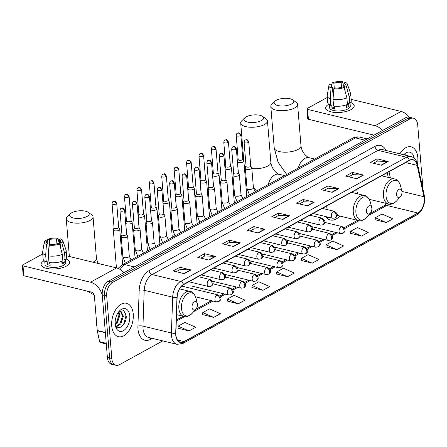 <?xml version="1.0" encoding="UTF-8"?>
<svg xmlns="http://www.w3.org/2000/svg" width="447" height="447" viewBox="0 0 447 447"><rect width="100%" height="100%" fill="white"/><g stroke="black" fill="none" stroke-linecap="round" stroke-linejoin="round"><path stroke-width="0.67" d="M322.829 208.112A18.975 11.421 103.6 0 0 322.868 208.531M325.533 216.544A18.975 11.421 103.6 0 0 330.244 219.985A18.975 11.421 103.6 0 0 339.821 216.041M352.946 191.551A18.975 11.421 103.6 0 0 353.074 192.73M369.54 199.898A18.975 11.421 103.6 0 0 369.932 199.485M422.901 189.059A10.739 6.465 103.6 0 0 422.856 187.533L417.71 124.959A10.739 6.465 103.6 0 0 413.52 118.22L409.072 117.142A10.739 6.465 103.6 0 0 405.731 117.701L108.157 281.325A10.739 6.465 103.6 0 0 102.246 294.903L107.392 357.477A10.739 6.465 103.6 0 0 111.588 364.221L113.806 364.758A10.739 6.465 103.6 0 1 109.61 358.013A10.739 6.465 103.6 0 0 113.806 364.758L116.03 365.294A10.739 6.465 103.6 0 0 119.371 364.735L162.747 340.888M411.296 117.678A10.739 6.465 103.6 0 0 407.955 118.237L110.381 281.867A10.739 6.465 103.6 0 0 104.469 295.439L109.61 358.013L104.469 295.439A10.739 6.465 103.6 0 1 110.381 281.867L407.955 118.237A10.739 6.465 103.6 0 1 411.296 117.678M417.822 157.601A17.182 10.342 103.6 0 0 411.106 146.817A17.182 10.342 103.6 0 0 399.903 153.835A17.182 10.342 103.6 0 1 411.106 146.817A17.182 10.342 103.6 0 1 417.822 157.601A17.182 10.342 103.6 0 1 417.498 164.099A17.182 10.342 103.6 0 0 417.822 157.601M133.24 314.085A17.182 10.342 103.6 0 0 126.529 303.295A17.182 10.342 103.6 0 0 111.728 325.913A17.182 10.342 103.6 0 0 118.444 336.697A17.182 10.342 103.6 0 0 133.24 314.085A17.182 10.342 103.6 0 0 126.529 303.295A17.182 10.342 103.6 0 0 111.728 325.913A17.182 10.342 103.6 0 0 118.444 336.697A17.182 10.342 103.6 0 0 133.24 314.085M424.197 198.502A11.454 6.895 -76.4 0 1 417.895 212.984L183.957 341.614A11.454 6.895 -76.4 0 1 180.392 342.212A11.454 6.895 -76.4 0 1 175.878 333.127L177.146 297.322A11.454 6.895 -76.4 0 1 183.493 284.728L409.368 160.529A11.454 6.895 -76.4 0 1 412.933 159.931A11.454 6.895 -76.4 0 1 417.146 165.351L423.94 196.73A11.454 6.895 -76.4 0 1 424.197 198.502M424.376 198.401A11.745 7.068 103.6 0 0 424.114 196.585L417.319 165.211A11.745 7.068 103.6 0 0 409.346 160.266L183.471 284.465A11.745 7.068 103.6 0 0 176.967 297.372L175.699 333.183A11.745 7.068 103.6 0 0 183.98 341.877L417.917 213.247A11.745 7.068 103.6 0 0 424.376 198.401M177.995 328.193L188.992 330.948L195.713 327.249L184.857 322.438L178.135 326.131L177.99 328.282M202.642 314.638L213.638 317.392L220.365 313.693L209.509 308.883L202.782 312.576L202.636 314.727M227.288 301.082L238.29 303.837L245.012 300.144L234.155 295.327L227.434 299.026L227.283 301.177M251.94 287.533L262.937 290.287L269.658 286.588L258.802 281.778L252.08 285.471L251.935 287.622M375.184 219.762L386.18 222.517L392.902 218.823L382.045 214.007L375.324 217.706L375.178 219.857M350.532 233.317L361.534 236.072L368.255 232.373L357.399 227.562L350.677 231.255L350.526 233.407M325.885 246.873L336.882 249.627L343.609 245.928L332.752 241.117L326.025 244.811L325.88 246.962M301.239 260.422L312.235 263.177L318.957 259.483L308.1 254.667L301.379 258.366L301.233 260.517M276.587 273.977L287.589 276.732L294.31 273.033L283.454 268.222L276.732 271.916L276.581 274.067M413.52 118.22A10.739 6.465 103.6 0 0 410.178 118.779L112.599 282.403A10.739 6.465 103.6 0 0 106.693 295.981L111.834 358.555A10.739 6.465 103.6 0 0 116.03 365.294M233.58 246.532L222.461 243.844L229.182 240.145L240.302 242.838L233.58 246.532M208.928 260.087L197.814 257.399L204.536 253.7L215.65 256.394L208.928 260.087M184.281 273.642L173.168 270.949L179.89 267.256L191.003 269.943L184.281 273.642M307.525 205.871L296.411 203.184L303.133 199.485L314.247 202.178L307.525 205.871M332.171 192.322L321.058 189.629L327.78 185.935L338.893 188.623L332.171 192.322M356.823 178.766L345.704 176.079L352.426 172.38L363.545 175.073L356.823 178.766M381.47 165.211L370.356 162.524L377.078 158.825L388.192 161.518L381.47 165.211M258.226 232.982L247.113 230.289L253.835 226.595L264.948 229.283L258.226 232.982M282.873 219.427L271.759 216.739L278.481 213.04L289.6 215.733L282.873 219.427M278.481 213.04L278.671 215.353M274.816 217.477L278.727 215.325L289.215 215.677A2.866 2.006 61.2 0 1 289.6 215.733M253.835 226.595L254.025 228.909M250.164 231.032L254.075 228.875L264.568 229.233A2.866 2.006 61.2 0 1 264.948 229.283M377.078 158.825L377.268 161.138M373.407 163.261L377.318 161.11L387.812 161.462A2.866 2.006 61.2 0 1 388.192 161.518M352.426 172.38L352.616 174.693M348.761 176.816L352.672 174.665L363.16 175.017A2.866 2.006 61.2 0 1 363.545 175.073M327.78 185.935L327.969 188.248M324.109 190.372L328.025 188.221L338.513 188.573A2.866 2.006 61.2 0 1 338.893 188.623M303.133 199.485L303.323 201.798M299.462 203.921L303.373 201.77L313.861 202.122A2.866 2.006 61.2 0 1 314.247 202.178M179.89 267.256L180.08 269.569M176.219 271.687L180.13 269.535L190.618 269.893A2.866 2.006 61.2 0 1 191.003 269.943M204.536 253.7L204.726 256.014M200.865 258.137L204.782 255.986L215.27 256.338A2.866 2.006 61.2 0 1 215.65 256.394M229.182 240.145L229.372 242.458M225.517 244.582L229.428 242.43L239.916 242.782A2.866 2.006 61.2 0 1 240.302 242.838M287.589 276.732L276.732 271.916M312.235 263.177L301.379 258.366M336.882 249.627L326.025 244.811M361.534 236.072L350.677 231.255M386.18 222.517L375.324 217.706M262.937 290.287L252.08 285.471M238.29 303.837L227.434 299.026M213.638 317.392L202.782 312.576M188.992 330.948L178.135 326.131M404.099 154.846L405.418 154.796L406.569 155.444M404.971 154.729L405.692 155.232M414.207 158.21A11.672 7.023 103.6 0 0 403.77 154.768M410.156 156.316L403.881 154.796M350.532 102.475A14.321 5.509 175.3 0 1 351.046 109.61A14.321 5.509 175.3 0 1 350.135 110.074A14.321 5.509 175.3 0 1 330.383 111.694A14.321 5.509 175.3 0 1 328.746 104.268A14.321 5.509 175.3 0 0 325.662 108.096A14.321 5.509 175.3 0 0 335.395 112.476A14.321 5.509 175.3 0 0 351.046 109.61A14.321 5.509 175.3 0 0 354.203 105.749A14.321 5.509 175.3 0 0 350.532 102.475M409.29 117.198A14.321 10.024 -118.8 0 0 401.115 111.437L351.163 99.346M382.476 130.49A14.321 10.024 -118.8 0 0 375.122 125.73L307.592 109.386L308.408 119.265L374.01 135.145M308.408 119.265A1.788 0.687 175.3 0 1 307.743 118.796L306.933 108.917A1.788 0.687 -4.7 0 1 307.324 108.431L327.299 97.452M306.933 108.917A1.788 0.687 -4.7 0 0 307.592 109.386M334.306 88.394L333.887 83.265A7.158 2.755 175.3 0 1 341.095 82.46L341.502 87.388M344.285 88.154L343.872 83.136A7.158 2.755 175.3 0 1 345.28 84.595A7.158 2.755 175.3 0 1 344.648 85.869L345.073 91.082M334.026 106.822A7.158 2.755 175.3 0 1 334.457 106.565A7.158 2.755 175.3 0 1 334.568 106.503M350.023 102.961L350.28 106.068A10.382 3.995 175.3 0 1 347.989 108.872A10.382 3.995 175.3 0 1 336.641 110.951A10.382 3.995 175.3 0 1 329.584 107.772L329.327 104.665M343.872 83.136L345.252 82.377A9.309 3.582 175.3 0 1 347.347 84.075L350.638 93.658A11.812 4.548 175.3 0 1 350.733 94.093L351.275 100.681A11.812 4.548 175.3 0 1 349.683 103.229L348.559 102.955L348.828 106.252A10.382 3.995 175.3 0 1 347.827 106.894A10.382 3.995 175.3 0 1 346.587 107.481L346.375 104.872M333.216 96.954L332.417 87.232L331.037 87.992L330.26 98.748L330.802 105.336L331.708 104.833L331.981 108.129A10.382 3.995 175.3 0 0 334.758 108.8L334.54 106.135M347.442 104.458A11.812 4.548 175.3 0 1 333.579 106.006L333.037 99.418L333.82 88.662L335.194 87.908A7.158 2.755 175.3 0 0 342.408 87.104L344.117 87.517L346.9 97.876L347.442 104.458M330.802 105.336A11.812 4.548 175.3 0 1 327.724 102.62L327.182 96.032A11.812 4.548 175.3 0 1 327.204 95.585L328.886 85.595A9.309 3.582 175.3 0 1 329.936 84.086L331.64 84.5L331.842 86.925M349.683 103.229L349.141 96.641L346.358 86.282L344.648 85.869M350.733 94.093A11.812 4.548 175.3 0 1 349.141 96.641M346.9 97.876A11.812 4.548 175.3 0 1 333.037 99.418M330.26 98.748A11.812 4.548 175.3 0 1 327.182 96.032M347.347 84.075A9.309 3.582 175.3 0 1 346.358 86.282M344.117 87.517A9.309 3.582 175.3 0 1 333.82 88.662M331.037 87.992A9.309 3.582 175.3 0 1 328.886 85.595M332.417 87.232A7.158 2.755 175.3 0 1 331.009 85.768A7.158 2.755 175.3 0 1 331.64 84.5M333.887 83.265L332.177 82.851L331.775 86.087M332.177 82.851A9.309 3.582 175.3 0 1 342.475 81.706L341.095 82.46M344.022 87.495L342.475 81.706M333.965 106.062L334.043 106.995A7.158 2.755 -4.7 0 0 334.63 107.219M348.828 106.252L346.436 105.671M334.043 106.995L331.981 108.129M276.285 100.29A9.845 3.788 -4.7 0 0 274.877 101.301A9.845 3.788 -4.7 0 0 278.894 105.755A9.845 3.788 -4.7 0 0 291.567 103.989A9.845 3.788 -4.7 0 0 292.718 99.832A9.845 3.788 -4.7 0 0 276.285 100.29M292.718 99.832L296.182 102.285A13.427 5.163 175.3 0 1 297.579 104.335A13.427 5.163 175.3 0 1 294.618 107.956A13.427 5.163 175.3 0 1 279.945 110.644A13.427 5.163 175.3 0 1 270.821 106.531A13.427 5.163 175.3 0 1 271.86 104.285L274.877 101.301M396.59 194.803A4.297 2.587 103.6 0 0 400.506 196.529A4.297 2.587 103.6 0 0 401.97 191.847A4.297 2.587 103.6 0 0 401.836 191.037A4.297 2.587 103.6 0 0 398.668 189.556A4.297 2.587 103.6 0 0 396.59 194.803M356.756 189.455A12.89 7.755 103.6 0 0 357.863 193.892M246.168 116.851A9.845 3.788 -4.7 0 0 244.76 117.857A9.845 3.788 -4.7 0 0 248.778 122.31A9.845 3.788 -4.7 0 0 261.456 120.55A9.845 3.788 -4.7 0 0 262.601 116.393A9.845 3.788 -4.7 0 0 246.168 116.851M262.601 116.393L266.066 118.846A13.427 5.163 175.3 0 1 267.462 120.891A13.427 5.163 175.3 0 1 264.501 124.517A13.427 5.163 175.3 0 1 249.828 127.199A13.427 5.163 175.3 0 1 240.704 123.093A13.427 5.163 175.3 0 1 241.743 120.846L244.76 117.857M366.473 211.364A4.297 2.587 103.6 0 0 370.39 213.09A4.297 2.587 103.6 0 0 371.854 208.408A4.297 2.587 103.6 0 0 371.72 207.598A4.297 2.587 103.6 0 0 368.551 206.117A4.297 2.587 103.6 0 0 366.473 211.364M326.64 206.017A12.89 7.755 103.6 0 0 327.405 209.626M325.656 216.572A17.003 10.236 103.6 0 0 327.372 217.264A17.003 10.236 103.6 0 0 329.21 217.432M325.762 216.856A17.003 10.236 103.6 0 0 326.26 216.996L327.372 217.264M71.743 212.755A9.845 3.788 -4.7 0 0 70.341 213.767A9.845 3.788 -4.7 0 0 74.353 218.22A9.845 3.788 -4.7 0 0 87.031 216.46A9.845 3.788 -4.7 0 0 88.176 212.303A9.845 3.788 -4.7 0 0 71.743 212.755M88.176 212.303L91.646 214.756A13.427 5.163 175.3 0 1 93.037 216.801A13.427 5.163 175.3 0 1 90.082 220.421A13.427 5.163 175.3 0 1 75.403 223.109A13.427 5.163 175.3 0 1 66.279 219.002A13.427 5.163 175.3 0 1 67.318 216.756L70.341 213.767M192.054 307.273A4.297 2.587 103.6 0 0 195.97 309A4.297 2.587 103.6 0 0 197.429 304.318A4.297 2.587 103.6 0 0 197.3 303.507A4.297 2.587 103.6 0 0 194.127 302.021A4.297 2.587 103.6 0 0 192.054 307.273M238.184 159.523L237.491 161.428A3.224 1.24 -4.7 0 0 237.458 161.646A3.224 1.24 -4.7 0 0 238.653 162.496A3.224 1.24 -4.7 0 0 243.168 161.987A3.224 1.24 -4.7 0 0 243.883 161.121A3.224 1.24 -4.7 0 0 243.816 160.909L242.822 159.138M238.212 159.439A2.324 0.894 -4.7 0 0 238.19 159.601A2.324 0.894 -4.7 0 0 239.05 160.21A2.324 0.894 -4.7 0 0 242.313 159.847A2.324 0.894 -4.7 0 0 242.827 159.216L240.838 135.044C238.597 131.429 239.044 133.251 237.396 133.195A2.324 1.626 -118.8 0 1 238.346 133.094A2.324 1.626 61.2 0 1 240.324 135.67A2.324 0.894 -4.7 0 0 240.838 135.044M225.769 166.345L225.076 168.256A3.224 1.24 -4.7 0 0 225.042 168.474A3.224 1.24 -4.7 0 0 226.238 169.318A3.224 1.24 -4.7 0 0 230.758 168.815A3.224 1.24 -4.7 0 0 231.468 167.943A3.224 1.24 -4.7 0 0 231.401 167.737L230.406 165.966M225.796 166.267A2.324 0.894 -4.7 0 0 225.774 166.424A2.324 0.894 -4.7 0 0 226.635 167.033A2.324 0.894 -4.7 0 0 229.898 166.67A2.324 0.894 -4.7 0 0 230.412 166.044L228.423 141.872C226.182 138.257 226.629 140.079 224.986 140.023A2.324 1.626 -118.8 0 1 225.931 139.922A2.324 1.626 61.2 0 1 227.914 142.498A2.324 0.894 -4.7 0 0 228.423 141.872M213.353 173.173L212.66 175.079A3.224 1.24 -4.7 0 0 212.632 175.302A3.224 1.24 -4.7 0 0 213.822 176.146A3.224 1.24 -4.7 0 0 218.343 175.643A3.224 1.24 -4.7 0 0 219.052 174.771A3.224 1.24 -4.7 0 0 218.985 174.559L217.991 172.793M213.381 173.095A2.324 0.894 -4.7 0 0 213.359 173.252A2.324 0.894 -4.7 0 0 214.225 173.861A2.324 0.894 -4.7 0 0 217.488 173.497A2.324 0.894 -4.7 0 0 217.996 172.872L216.013 148.695C213.772 145.079 214.214 146.907 212.571 146.845A2.324 1.626 -118.8 0 1 213.515 146.745A2.324 1.626 61.2 0 1 215.499 149.326A2.324 0.894 -4.7 0 0 216.013 148.695M200.938 180.001L200.25 181.907A3.224 1.24 -4.7 0 0 200.217 182.125A3.224 1.24 -4.7 0 0 201.413 182.968A3.224 1.24 -4.7 0 0 205.927 182.465A3.224 1.24 -4.7 0 0 206.637 181.599A3.224 1.24 -4.7 0 0 206.57 181.387L205.575 179.616M200.971 179.917A2.324 0.894 -4.7 0 0 200.943 180.074A2.324 0.894 -4.7 0 0 201.809 180.689A2.324 0.894 -4.7 0 0 205.072 180.325A2.324 0.894 -4.7 0 0 205.586 179.694L203.597 155.522C201.357 151.907 201.804 153.729 200.155 153.673A2.324 1.626 -118.8 0 1 201.1 153.572A2.324 1.626 61.2 0 1 203.083 156.148A2.324 0.894 -4.7 0 0 203.597 155.522M188.528 186.824L187.835 188.735A3.224 1.24 -4.7 0 0 187.801 188.952A3.224 1.24 -4.7 0 0 188.997 189.796A3.224 1.24 -4.7 0 0 193.517 189.293A3.224 1.24 -4.7 0 0 194.227 188.422A3.224 1.24 -4.7 0 0 194.16 188.215L193.165 186.444M188.556 186.745A2.324 0.894 -4.7 0 0 188.533 186.902A2.324 0.894 -4.7 0 0 189.394 187.511A2.324 0.894 -4.7 0 0 192.657 187.148A2.324 0.894 -4.7 0 0 193.171 186.522L191.182 162.35C188.941 158.735 189.388 160.557 187.74 160.501A2.324 1.626 -118.8 0 1 188.69 160.4A2.324 1.626 61.2 0 1 190.668 162.976A2.324 0.894 -4.7 0 0 191.182 162.35M176.112 193.652L175.42 195.557A3.224 1.24 -4.7 0 0 175.386 195.78A3.224 1.24 -4.7 0 0 176.582 196.624A3.224 1.24 -4.7 0 0 181.102 196.121A3.224 1.24 -4.7 0 0 181.812 195.25A3.224 1.24 -4.7 0 0 181.745 195.037L180.75 193.272M176.14 193.573A2.324 0.894 -4.7 0 0 176.118 193.73A2.324 0.894 -4.7 0 0 176.978 194.339A2.324 0.894 -4.7 0 0 180.242 193.976A2.324 0.894 -4.7 0 0 180.756 193.35L178.766 169.173C176.526 165.558 176.973 167.385 175.33 167.323A2.324 1.626 -118.8 0 1 176.274 167.223A2.324 1.626 61.2 0 1 178.258 169.804A2.324 0.894 -4.7 0 0 178.766 169.173M163.697 200.474L163.004 202.385A3.224 1.24 -4.7 0 0 162.976 202.603A3.224 1.24 -4.7 0 0 164.166 203.446A3.224 1.24 -4.7 0 0 168.687 202.944A3.224 1.24 -4.7 0 0 169.396 202.078A3.224 1.24 -4.7 0 0 169.329 201.865L168.335 200.094M163.725 200.396A2.324 0.894 -4.7 0 0 163.703 200.552A2.324 0.894 -4.7 0 0 164.569 201.167A2.324 0.894 -4.7 0 0 167.832 200.804A2.324 0.894 -4.7 0 0 168.34 200.172L166.357 176.001C164.116 172.386 164.557 174.207 162.915 174.151A2.324 1.626 -118.8 0 1 163.859 174.051A2.324 1.626 61.2 0 1 165.843 176.626A2.324 0.894 -4.7 0 0 166.357 176.001M151.282 207.302L150.594 209.213A3.224 1.24 -4.7 0 0 150.561 209.431A3.224 1.24 -4.7 0 0 151.757 210.274A3.224 1.24 -4.7 0 0 156.271 209.772A3.224 1.24 -4.7 0 0 156.981 208.9A3.224 1.24 -4.7 0 0 156.914 208.693L155.925 206.922M151.315 207.224A2.324 0.894 -4.7 0 0 151.293 207.38A2.324 0.894 -4.7 0 0 152.153 207.989A2.324 0.894 -4.7 0 0 155.416 207.626A2.324 0.894 -4.7 0 0 155.93 207L153.941 182.829C151.701 179.213 152.148 181.035 150.499 180.979A2.324 1.626 -118.8 0 1 151.444 180.879A2.324 1.626 61.2 0 1 153.427 183.454A2.324 0.894 -4.7 0 0 153.941 182.829M138.872 214.13L138.179 216.035A3.224 1.24 -4.7 0 0 138.145 216.259A3.224 1.24 -4.7 0 0 139.341 217.102A3.224 1.24 -4.7 0 0 143.861 216.599A3.224 1.24 -4.7 0 0 144.571 215.728A3.224 1.24 -4.7 0 0 144.504 215.515L143.509 213.75M138.9 214.046A2.324 0.894 -4.7 0 0 138.877 214.208A2.324 0.894 -4.7 0 0 139.738 214.817A2.324 0.894 -4.7 0 0 143.001 214.454A2.324 0.894 -4.7 0 0 143.515 213.822L141.526 189.651C139.285 186.036 139.732 187.863 138.089 187.801A2.324 1.626 -118.8 0 1 139.034 187.701A2.324 1.626 61.2 0 1 141.012 190.282A2.324 0.894 -4.7 0 0 141.526 189.651M126.456 220.952L125.763 222.863A3.224 1.24 -4.7 0 0 125.73 223.081A3.224 1.24 -4.7 0 0 126.926 223.925A3.224 1.24 -4.7 0 0 131.446 223.422A3.224 1.24 -4.7 0 0 132.156 222.556A3.224 1.24 -4.7 0 0 132.088 222.343L131.094 220.572M126.484 220.874A2.324 0.894 -4.7 0 0 126.462 221.03A2.324 0.894 -4.7 0 0 127.322 221.645A2.324 0.894 -4.7 0 0 130.585 221.282A2.324 0.894 -4.7 0 0 131.1 220.65L129.116 196.479C126.87 192.864 127.317 194.685 125.674 194.629A2.324 1.626 -118.8 0 1 126.618 194.529A2.324 1.626 61.2 0 1 128.602 197.105A2.324 0.894 -4.7 0 0 129.116 196.479M114.041 227.78L113.348 229.691A3.224 1.24 -4.7 0 0 113.32 229.909A3.224 1.24 -4.7 0 0 114.516 230.753A3.224 1.24 -4.7 0 0 119.031 230.25A3.224 1.24 -4.7 0 0 119.74 229.378A3.224 1.24 -4.7 0 0 119.673 229.171L118.678 227.4M114.069 227.702A2.324 0.894 -4.7 0 0 114.046 227.858A2.324 0.894 -4.7 0 0 114.913 228.467A2.324 0.894 -4.7 0 0 118.176 228.104A2.324 0.894 -4.7 0 0 118.684 227.478L116.701 203.301C114.46 199.692 114.901 201.513 113.259 201.457A2.324 1.626 -118.8 0 1 114.203 201.351A2.324 1.626 61.2 0 1 116.186 203.933A2.324 0.894 -4.7 0 0 116.701 203.301M246.09 166.351L245.397 168.262A3.224 1.24 -4.7 0 0 245.369 168.48A3.224 1.24 -4.7 0 0 246.565 169.324A3.224 1.24 -4.7 0 0 250.013 169.229A3.224 1.24 -4.7 0 0 251.79 167.949A3.224 1.24 -4.7 0 0 251.722 167.737L250.728 165.971M246.118 166.273A2.324 0.894 -4.7 0 0 246.096 166.429A2.324 0.894 -4.7 0 0 246.962 167.038A2.324 0.894 -4.7 0 0 250.225 166.675A2.324 0.894 -4.7 0 0 250.739 166.049L248.75 141.872C246.509 138.263 246.951 140.084 245.308 140.028A2.324 1.626 -118.8 0 1 246.252 139.922A2.324 1.626 61.2 0 1 248.236 142.504A2.324 0.894 -4.7 0 0 248.75 141.872M233.675 173.179L232.988 175.084A3.224 1.24 -4.7 0 0 232.954 175.302A3.224 1.24 -4.7 0 0 234.15 176.152A3.224 1.24 -4.7 0 0 237.597 176.051A3.224 1.24 -4.7 0 0 239.374 174.777A3.224 1.24 -4.7 0 0 239.313 174.565L238.318 172.793M233.708 173.095A2.324 0.894 -4.7 0 0 233.686 173.257A2.324 0.894 -4.7 0 0 234.546 173.866A2.324 0.894 -4.7 0 0 237.81 173.503A2.324 0.894 -4.7 0 0 238.324 172.872L236.334 148.7C234.094 145.085 234.541 146.907 232.893 146.851A2.324 1.626 -118.8 0 1 233.842 146.75A2.324 1.626 61.2 0 1 235.82 149.326A2.324 0.894 -4.7 0 0 236.334 148.7M221.265 180.001L220.572 181.912A3.224 1.24 -4.7 0 0 220.539 182.13A3.224 1.24 -4.7 0 0 221.734 182.974A3.224 1.24 -4.7 0 0 225.182 182.879A3.224 1.24 -4.7 0 0 226.964 181.599A3.224 1.24 -4.7 0 0 226.897 181.393L225.903 179.621M221.293 179.923A2.324 0.894 -4.7 0 0 221.271 180.08A2.324 0.894 -4.7 0 0 222.131 180.689A2.324 0.894 -4.7 0 0 225.394 180.325A2.324 0.894 -4.7 0 0 225.908 179.7L223.919 155.528C221.678 151.913 222.125 153.734 220.483 153.679A2.324 1.626 -118.8 0 1 221.427 153.578A2.324 1.626 61.2 0 1 223.411 156.154A2.324 0.894 -4.7 0 0 223.919 155.528M208.85 186.829L208.157 188.74A3.224 1.24 -4.7 0 0 208.129 188.958A3.224 1.24 -4.7 0 0 209.319 189.802A3.224 1.24 -4.7 0 0 212.772 189.707A3.224 1.24 -4.7 0 0 214.549 188.427A3.224 1.24 -4.7 0 0 214.482 188.215L213.487 186.449M208.878 186.751A2.324 0.894 -4.7 0 0 208.855 186.907A2.324 0.894 -4.7 0 0 209.721 187.517A2.324 0.894 -4.7 0 0 212.979 187.153A2.324 0.894 -4.7 0 0 213.493 186.528L211.509 162.35C209.269 158.741 209.71 160.562 208.067 160.501A2.324 1.626 -118.8 0 1 209.012 160.4A2.324 1.626 61.2 0 1 210.995 162.982A2.324 0.894 -4.7 0 0 211.509 162.35M196.434 193.657L195.741 195.562A3.224 1.24 -4.7 0 0 195.713 195.78A3.224 1.24 -4.7 0 0 196.909 196.624A3.224 1.24 -4.7 0 0 200.357 196.529A3.224 1.24 -4.7 0 0 202.133 195.255A3.224 1.24 -4.7 0 0 202.066 195.043L201.072 193.272M196.462 193.573A2.324 0.894 -4.7 0 0 196.44 193.735A2.324 0.894 -4.7 0 0 197.306 194.344A2.324 0.894 -4.7 0 0 200.569 193.981A2.324 0.894 -4.7 0 0 201.083 193.35L199.094 169.178C196.853 165.563 197.295 167.385 195.652 167.329A2.324 1.626 -118.8 0 1 196.596 167.228A2.324 1.626 61.2 0 1 198.58 169.804A2.324 0.894 -4.7 0 0 199.094 169.178M184.024 200.48L183.331 202.39A3.224 1.24 -4.7 0 0 183.298 202.608A3.224 1.24 -4.7 0 0 184.494 203.452A3.224 1.24 -4.7 0 0 187.941 203.357A3.224 1.24 -4.7 0 0 189.724 202.078A3.224 1.24 -4.7 0 0 189.657 201.871L188.662 200.1M184.052 200.401A2.324 0.894 -4.7 0 0 184.03 200.558A2.324 0.894 -4.7 0 0 184.89 201.167A2.324 0.894 -4.7 0 0 188.153 200.804A2.324 0.894 -4.7 0 0 188.668 200.178L186.678 176.006C184.438 172.391 184.885 174.213 183.236 174.157A2.324 1.626 -118.8 0 1 184.186 174.056A2.324 1.626 61.2 0 1 186.164 176.632A2.324 0.894 -4.7 0 0 186.678 176.006M171.609 207.307L170.916 209.213A3.224 1.24 -4.7 0 0 170.883 209.436A3.224 1.24 -4.7 0 0 172.078 210.28A3.224 1.24 -4.7 0 0 175.526 210.185A3.224 1.24 -4.7 0 0 177.308 208.905A3.224 1.24 -4.7 0 0 177.241 208.693L176.247 206.927M171.637 207.229A2.324 0.894 -4.7 0 0 171.614 207.386A2.324 0.894 -4.7 0 0 172.475 207.995A2.324 0.894 -4.7 0 0 175.738 207.631A2.324 0.894 -4.7 0 0 176.252 207.006L174.263 182.829C172.022 179.213 172.469 181.041 170.827 180.979A2.324 1.626 -118.8 0 1 171.771 180.879A2.324 1.626 61.2 0 1 173.754 183.46A2.324 0.894 -4.7 0 0 174.263 182.829M159.193 214.13L158.501 216.041A3.224 1.24 -4.7 0 0 158.473 216.259A3.224 1.24 -4.7 0 0 159.663 217.102A3.224 1.24 -4.7 0 0 163.116 217.007A3.224 1.24 -4.7 0 0 164.893 215.733A3.224 1.24 -4.7 0 0 164.826 215.521L163.831 213.75M159.221 214.052A2.324 0.894 -4.7 0 0 159.199 214.208A2.324 0.894 -4.7 0 0 160.065 214.823A2.324 0.894 -4.7 0 0 163.328 214.459A2.324 0.894 -4.7 0 0 163.837 213.828L161.853 189.657C159.613 186.041 160.054 187.863 158.411 187.807A2.324 1.626 -118.8 0 1 159.355 187.706A2.324 1.626 61.2 0 1 161.339 190.282A2.324 0.894 -4.7 0 0 161.853 189.657M146.778 220.958L146.085 222.869A3.224 1.24 -4.7 0 0 146.057 223.087A3.224 1.24 -4.7 0 0 147.253 223.93A3.224 1.24 -4.7 0 0 150.7 223.835A3.224 1.24 -4.7 0 0 152.477 222.556A3.224 1.24 -4.7 0 0 152.41 222.349L151.416 220.578M146.806 220.879A2.324 0.894 -4.7 0 0 146.784 221.036A2.324 0.894 -4.7 0 0 147.65 221.645A2.324 0.894 -4.7 0 0 150.913 221.282A2.324 0.894 -4.7 0 0 151.427 220.656L149.438 196.484C147.197 192.869 147.644 194.691 145.996 194.635A2.324 1.626 -118.8 0 1 146.94 194.534A2.324 1.626 61.2 0 1 148.924 197.11A2.324 0.894 -4.7 0 0 149.438 196.484M134.368 227.786L133.675 229.691A3.224 1.24 -4.7 0 0 133.642 229.914A3.224 1.24 -4.7 0 0 134.838 230.758A3.224 1.24 -4.7 0 0 138.285 230.663A3.224 1.24 -4.7 0 0 140.067 229.384A3.224 1.24 -4.7 0 0 140 229.171L139.006 227.406M134.396 227.702A2.324 0.894 -4.7 0 0 134.374 227.864A2.324 0.894 -4.7 0 0 135.234 228.473A2.324 0.894 -4.7 0 0 138.497 228.11A2.324 0.894 -4.7 0 0 139.011 227.478L137.022 203.307C134.782 199.692 135.229 201.519 133.58 201.457A2.324 1.626 -118.8 0 1 134.53 201.357A2.324 1.626 61.2 0 1 136.508 203.938A2.324 0.894 -4.7 0 0 137.022 203.307M121.953 234.608L121.26 236.519A3.224 1.24 -4.7 0 0 121.226 236.737A3.224 1.24 -4.7 0 0 122.422 237.58A3.224 1.24 -4.7 0 0 125.87 237.486A3.224 1.24 -4.7 0 0 127.652 236.212A3.224 1.24 -4.7 0 0 127.585 235.999L126.59 234.228M121.981 234.53A2.324 0.894 -4.7 0 0 121.958 234.686A2.324 0.894 -4.7 0 0 122.819 235.301A2.324 0.894 -4.7 0 0 126.082 234.938A2.324 0.894 -4.7 0 0 126.596 234.306L124.607 210.135C122.366 206.52 122.813 208.341 121.171 208.285A2.324 1.626 -118.8 0 1 122.115 208.185A2.324 1.626 61.2 0 1 124.098 210.76A2.324 0.894 -4.7 0 0 124.607 210.135M65.949 258.958A14.321 5.509 175.3 0 1 66.469 266.088A14.321 5.509 175.3 0 1 65.553 266.552A14.321 5.509 175.3 0 1 45.801 268.178A14.321 5.509 175.3 0 1 44.169 260.746A14.321 5.509 175.3 0 0 41.079 264.574A14.321 5.509 175.3 0 0 50.813 268.954A14.321 5.509 175.3 0 0 66.469 266.088A14.321 5.509 175.3 0 0 69.626 262.227A14.321 5.509 175.3 0 0 65.949 258.958M123.886 272.676A14.321 10.024 -118.8 0 0 116.533 267.915L66.581 255.824M102.279 295.299A14.321 10.024 -118.8 0 0 90.54 282.208L23.015 265.864L23.825 275.743L91.356 292.092A3.582 2.503 61.2 0 1 94.401 296.054L97.234 330.489L105.33 332.451M23.825 275.743A1.788 0.687 175.3 0 1 23.16 275.274L22.35 265.395A1.788 0.687 -4.7 0 1 22.747 264.915L42.716 253.93M22.35 265.395A1.788 0.687 -4.7 0 0 23.015 265.864M106.28 343.966L100.296 342.519A1.788 1.078 -76.4 0 1 99.636 341.67L97.273 330.769A1.788 1.078 -76.4 0 1 97.234 330.489M49.723 244.878L49.304 239.743A7.158 2.755 175.3 0 1 56.512 238.944L56.92 243.866M59.708 244.632L59.295 239.614A7.158 2.755 175.3 0 1 60.703 241.078A7.158 2.755 175.3 0 1 60.066 242.352L60.496 247.56M49.444 263.3A7.158 2.755 175.3 0 1 49.874 263.043A7.158 2.755 175.3 0 1 49.986 262.981M65.441 259.444L65.698 262.551A10.382 3.995 175.3 0 1 63.413 265.35A10.382 3.995 175.3 0 1 52.059 267.429A10.382 3.995 175.3 0 1 45.002 264.25L44.75 261.143M59.295 239.614L60.669 238.854A9.309 3.582 175.3 0 1 62.77 240.559L66.061 250.141A11.812 4.548 175.3 0 1 66.15 250.577L66.692 257.165A11.812 4.548 175.3 0 1 65.106 259.707L63.977 259.433L64.245 262.73A10.382 3.995 175.3 0 1 63.25 263.372A10.382 3.995 175.3 0 1 62.004 263.959L61.792 261.35M48.634 253.432L47.835 243.716L46.46 244.47L45.678 255.226L46.22 261.813L47.131 261.316L47.399 264.607A10.382 3.995 175.3 0 0 50.176 265.278L49.958 262.613M62.865 260.942A11.812 4.548 175.3 0 1 48.997 262.484L48.455 255.902L49.237 245.146L50.617 244.386A7.158 2.755 175.3 0 0 57.825 243.581L59.535 243.995L62.323 254.354L62.865 260.942M46.22 261.813A11.812 4.548 175.3 0 1 43.141 259.098L42.605 252.51A11.812 4.548 175.3 0 1 42.621 252.069L44.303 242.073A9.309 3.582 175.3 0 1 45.354 240.564L47.064 240.978L47.265 243.403M65.106 259.707L64.564 253.119L61.775 242.766L60.066 242.352M66.15 250.577A11.812 4.548 175.3 0 1 64.564 253.119M62.323 254.354A11.812 4.548 175.3 0 1 48.455 255.902M45.678 255.226A11.812 4.548 175.3 0 1 42.605 252.51M62.77 240.559A9.309 3.582 175.3 0 1 61.775 242.766M59.535 243.995A9.309 3.582 175.3 0 1 49.237 245.146M46.46 244.47A9.309 3.582 175.3 0 1 44.303 242.073M47.835 243.716A7.158 2.755 175.3 0 1 46.427 242.252A7.158 2.755 175.3 0 1 47.064 240.978M49.304 239.743L47.594 239.329L47.192 242.565M47.594 239.329A9.309 3.582 175.3 0 1 57.892 238.184L56.512 238.944M59.44 243.973L57.892 238.184M49.382 262.54L49.461 263.473A7.158 2.755 -4.7 0 0 50.047 263.702M64.245 262.73L61.859 262.149M49.461 263.473L47.399 264.607M96.261 318.633A17.902 10.773 103.6 0 0 96.273 322.527A17.902 10.773 103.6 0 0 96.87 326.098M118.913 311.615L119.874 315.353L117.282 323.052L115.337 324.913M118.444 312.174L118.991 315.141L116.399 322.835L115.192 324.136M119.003 311.537L120.925 311.296L123.4 316.208L120.813 323.902L116.667 326.645M120.388 311.213L122.517 315.995L119.93 323.689L116.304 326.327M115.259 324.734A8.091 4.867 103.6 0 0 116.851 326.774C120.634 329.92 126.568 322.751 126.233 316.375L123.869 310.598L118.947 311.587M129.786 315.979A11.672 7.023 103.6 0 0 119.142 311.296A11.672 7.023 103.6 0 0 115.181 324.014A11.672 7.023 103.6 0 0 115.533 326.209A11.672 7.023 103.6 0 0 124.143 330.244A11.672 7.023 103.6 0 0 129.786 315.979M115.438 325.796L117.198 328.936L115.376 325.483M116.164 316.605L115.516 318.968M125.752 313.258L126.043 315.627L123.551 324.667M122.512 315.711L120.858 322.27M118.98 314.856L117.326 321.415M405.731 117.701L410.178 118.779M107.392 357.477L111.834 358.555M102.246 294.903L106.693 295.981M108.157 281.325L112.599 282.403M118.058 268.407L122.031 264.959L352.554 138.207C354.901 136.927 357.354 136.575 359.913 137.151A14.321 8.616 103.6 0 0 355.46 137.894L364.869 140.174M352.554 138.207A7.158 5.012 61.2 0 1 355.46 137.894L124.942 264.646L134.346 266.926M122.031 264.959A7.158 5.012 61.2 0 1 124.942 264.646A14.321 8.616 103.6 0 0 120.204 269.507M417.895 212.984L386.772 205.447A11.454 6.895 103.6 0 0 388.655 204.011M152.315 338.362L150.538 339.34A3.582 2.503 61.2 0 1 150.7 337.971M150.538 339.34A17.902 10.773 -76.4 0 1 137.983 329.031A17.902 10.773 -76.4 0 1 137.916 326.075L139.185 290.271A17.902 10.773 -76.4 0 1 149.102 270.597L374.977 146.392A17.902 10.773 -76.4 0 1 385.984 150.46M175.699 333.183A3.582 0.922 -178 0 1 171.408 332.998L142.951 326.109A14.321 8.616 103.6 0 0 143.001 328.472A14.321 8.616 103.6 0 0 148.594 337.463L177.051 344.346A14.321 8.616 -76.4 0 1 171.408 332.998L172.676 297.188A14.321 8.616 -76.4 0 1 180.605 281.448L406.485 157.249A3.582 2.503 61.2 0 1 409.346 160.266M183.98 341.877A3.582 2.503 61.2 0 1 182.957 343.447L416.895 214.817C422.27 211.14 424.857 205.469 424.65 197.809L424.337 195.685A3.582 1.794 167.8 0 1 424.114 196.585M183.471 284.465A3.582 2.503 -118.8 0 0 180.605 281.448L152.148 274.559A14.321 8.616 103.6 0 0 144.219 290.299L142.951 326.109A3.582 0.922 2 0 0 137.916 326.075M176.967 297.372A3.582 0.922 -178 0 1 172.676 297.188L144.219 290.299A3.582 0.922 2 0 0 139.185 290.271M424.337 195.685L417.548 164.306A3.582 1.794 167.8 0 1 417.319 165.211M374.977 146.392A3.582 2.503 61.2 0 0 378.028 150.36L406.485 157.249A14.321 8.616 -76.4 0 1 410.938 156.5L382.481 149.616A14.321 8.616 103.6 0 0 378.028 150.36L152.148 274.559A3.582 2.503 61.2 0 1 149.102 270.597M416.895 214.817A3.582 2.503 -118.8 0 0 417.917 213.247M183.957 341.614L177.498 340.055M176.302 321.175L184.678 316.571M193.652 311.637L212.962 301.021M220.449 296.903L225.377 294.193M232.865 290.075L237.787 287.365M245.28 283.247L250.203 280.543M257.69 276.425L262.618 273.715M270.105 269.597L275.034 266.887M282.521 262.769L287.443 260.065M294.936 255.947L299.859 253.237M307.346 249.119L312.274 246.409M319.761 242.291L324.69 239.586M332.177 235.468L337.099 232.758M344.587 228.64L359.097 220.662M368.071 215.728L386.772 205.447A6.442 4.509 61.2 0 0 384.152 205.732L386.594 203.514M423.94 196.73L401.914 191.4M417.146 165.351L405.652 162.574M390.371 177.912L389.03 171.709M282.543 219.348L289.215 215.677M307.19 205.793L313.861 202.122M331.842 192.238L338.513 188.573M356.488 178.688L363.16 175.017M381.135 165.133L387.812 161.462M257.891 232.898L264.568 229.233M233.245 246.453L239.916 242.782M208.598 260.009L215.27 256.338M183.946 273.558L190.618 269.893M375.122 125.73L401.115 111.437M286.667 174.436L278.107 162.25L274.229 148.03A13.427 5.163 -4.7 0 0 283.353 152.136A13.427 5.163 -4.7 0 0 298.032 149.449A13.427 5.163 -4.7 0 0 300.987 145.828C301.211 148.505 302.334 151.22 304.351 153.98C307.229 156.891 308.799 158.121 309.067 157.679A13.427 8.08 -76.4 0 0 304.893 158.378A13.427 8.08 -76.4 0 0 298.255 168.066M381.615 175.788L394.489 178.906C397.025 179.191 399.02 181.421 400.473 185.606A11.84 7.124 103.6 0 0 391.74 181.516A11.84 7.124 103.6 0 0 386.012 195.982A11.84 7.124 103.6 0 0 396.813 200.737L400.506 196.529M394.489 178.906A12.89 7.755 103.6 0 0 383.392 195.87A12.89 7.755 103.6 0 0 388.426 203.961C390.812 204.866 393.606 203.793 396.813 200.737M251.84 168.58A13.427 5.163 -4.7 0 0 267.915 166.01A13.427 5.163 -4.7 0 0 270.876 162.39C271.094 165.06 272.217 167.781 274.234 170.542C277.112 173.453 278.682 174.682 278.95 174.235A13.427 8.08 -76.4 0 0 274.776 174.933A13.427 8.08 -76.4 0 0 268.139 184.622M244.202 165.038A13.427 5.163 -4.7 0 0 245.895 166.887M351.498 192.35L364.378 195.468C366.909 195.747 368.904 197.982 370.356 202.167A11.84 7.124 103.6 0 0 361.623 198.077A11.84 7.124 103.6 0 0 355.896 212.543A11.84 7.124 103.6 0 0 366.696 217.298L370.39 213.09M364.378 195.468A12.89 7.755 103.6 0 0 353.275 212.426A12.89 7.755 103.6 0 0 358.31 220.522C360.695 221.427 363.489 220.354 366.696 217.298M92.942 262.205A13.427 5.163 -4.7 0 0 93.49 261.92A13.427 5.163 -4.7 0 0 96.451 258.299L97.927 263.412M179.554 288.857L189.953 291.377C192.489 291.656 194.479 293.891 195.937 298.076A11.84 7.124 103.6 0 0 187.198 293.986A11.84 7.124 103.6 0 0 181.476 308.452A11.84 7.124 103.6 0 0 192.271 313.207L195.97 309M189.953 291.377A12.89 7.755 103.6 0 0 178.85 308.335A12.89 7.755 103.6 0 0 183.89 316.426C186.27 317.336 189.064 316.264 192.271 313.207M324.662 222.382L342.162 226.618C345.732 229.043 346.028 231.25 343.045 233.233A3.582 2.503 -118.8 0 0 344.095 230.769A3.582 2.503 61.2 0 0 341.05 226.802A3.582 2.157 103.6 0 0 339.077 231.328A3.582 2.157 103.6 0 0 340.474 233.574L311.833 226.646M342.162 226.618A3.582 2.157 103.6 0 0 341.05 226.802M238.19 159.601L236.2 135.424A2.324 0.894 -4.7 0 0 237.782 136.139A2.324 0.894 -4.7 0 0 240.324 135.67M312.246 229.205L329.746 233.446C333.322 235.871 333.613 238.072 330.629 240.061A3.582 2.503 -118.8 0 0 331.685 237.597A3.582 2.503 61.2 0 0 328.634 233.63A3.582 2.157 103.6 0 0 326.662 238.156A3.582 2.157 103.6 0 0 328.064 240.402L299.417 233.468M329.746 233.446A3.582 2.157 103.6 0 0 328.634 233.63M225.774 166.424L223.785 142.252A2.324 0.894 -4.7 0 0 225.366 142.962A2.324 0.894 -4.7 0 0 227.914 142.498M299.831 236.033L317.331 240.268C320.907 242.693 321.203 244.9 318.214 246.884A3.582 2.503 -118.8 0 0 319.27 244.42A3.582 2.503 61.2 0 0 316.219 240.452A3.582 2.157 103.6 0 0 314.252 244.978A3.582 2.157 103.6 0 0 315.649 247.23L287.008 240.296M317.331 240.268A3.582 2.157 103.6 0 0 316.219 240.452M213.359 173.252L211.375 149.08A2.324 0.894 -4.7 0 0 212.956 149.79A2.324 0.894 -4.7 0 0 215.499 149.326M287.415 242.861L304.921 247.096C308.491 249.521 308.788 251.728 305.804 253.712A3.582 2.503 -118.8 0 0 306.854 251.248A3.582 2.503 61.2 0 0 303.804 247.28A3.582 2.157 103.6 0 0 301.837 251.806A3.582 2.157 103.6 0 0 303.234 254.052L274.592 247.118M304.921 247.096A3.582 2.157 103.6 0 0 303.804 247.28M200.943 180.074L198.96 155.902A2.324 0.894 -4.7 0 0 200.541 156.618A2.324 0.894 -4.7 0 0 203.083 156.148M275.006 249.683L292.506 253.918C296.076 256.349 296.372 258.55 293.388 260.54A3.582 2.503 -118.8 0 0 294.439 258.075A3.582 2.503 61.2 0 0 291.394 254.108A3.582 2.157 103.6 0 0 289.421 258.634A3.582 2.157 103.6 0 0 290.818 260.88L262.177 253.946M292.506 253.918A3.582 2.157 103.6 0 0 291.394 254.108M188.533 186.902L186.544 162.73A2.324 0.894 -4.7 0 0 188.126 163.44A2.324 0.894 -4.7 0 0 190.668 162.976M262.59 256.511L280.09 260.746C283.666 263.171 283.957 265.378 280.973 267.362A3.582 2.503 -118.8 0 0 282.029 264.898A3.582 2.503 61.2 0 0 278.978 260.931A3.582 2.157 103.6 0 0 277.006 265.457A3.582 2.157 103.6 0 0 278.408 267.708L249.761 260.774M280.09 260.746A3.582 2.157 103.6 0 0 278.978 260.931M176.118 193.73L174.129 169.553A2.324 0.894 -4.7 0 0 175.71 170.268A2.324 0.894 -4.7 0 0 178.258 169.804M250.175 263.339L267.675 267.574C271.251 269.999 271.547 272.206 268.558 274.19A3.582 2.503 -118.8 0 0 269.614 271.726A3.582 2.503 61.2 0 0 266.563 267.759A3.582 2.157 103.6 0 0 264.596 272.284A3.582 2.157 103.6 0 0 265.993 274.531L237.351 267.597M267.675 267.574A3.582 2.157 103.6 0 0 266.563 267.759M163.703 200.552L161.719 176.381A2.324 0.894 -4.7 0 0 163.3 177.096A2.324 0.894 -4.7 0 0 165.843 176.626M237.759 270.161L255.265 274.397C258.835 276.827 259.131 279.029 256.148 281.018A3.582 2.503 -118.8 0 0 257.198 278.554A3.582 2.503 61.2 0 0 254.147 274.587A3.582 2.157 103.6 0 0 252.181 279.112A3.582 2.157 103.6 0 0 253.578 281.359L224.936 274.424M255.265 274.397A3.582 2.157 103.6 0 0 254.147 274.587M151.293 207.38L149.304 183.209A2.324 0.894 -4.7 0 0 150.885 183.918A2.324 0.894 -4.7 0 0 153.427 183.454M225.349 276.989L242.85 281.224C246.42 283.649 246.716 285.856 243.732 287.84A3.582 2.503 -118.8 0 0 244.783 285.376A3.582 2.503 61.2 0 0 241.738 281.409A3.582 2.157 103.6 0 0 239.765 285.935A3.582 2.157 103.6 0 0 241.162 288.186L212.521 281.252M242.85 281.224A3.582 2.157 103.6 0 0 241.738 281.409M138.877 214.208L136.888 190.031A2.324 0.894 -4.7 0 0 138.469 190.746A2.324 0.894 -4.7 0 0 141.012 190.282M212.934 283.817L230.434 288.052C234.01 290.477 234.301 292.684 231.317 294.668A3.582 2.503 -118.8 0 0 232.373 292.204A3.582 2.503 61.2 0 0 229.322 288.237A3.582 2.157 103.6 0 0 227.35 292.763A3.582 2.157 103.6 0 0 228.752 295.009L192.07 286.13M230.434 288.052A3.582 2.157 103.6 0 0 229.322 288.237M126.462 221.03L124.473 196.859A2.324 0.894 -4.7 0 0 126.054 197.574A2.324 0.894 -4.7 0 0 128.602 197.105M181.689 286.086L218.019 294.875C221.595 297.305 221.891 299.507 218.901 301.496A3.582 2.503 -118.8 0 0 219.958 299.026A3.582 2.503 61.2 0 0 216.907 295.065A3.582 2.157 103.6 0 0 214.94 299.591A3.582 2.157 103.6 0 0 216.337 301.837L195.54 296.802M218.019 294.875A3.582 2.157 103.6 0 0 216.907 295.065M114.046 227.858L112.063 203.687A2.324 0.894 -4.7 0 0 113.644 204.396A2.324 0.894 -4.7 0 0 116.186 203.933M322.315 208.397L334.417 211.325C337.988 213.75 338.284 215.957 335.3 217.94A3.582 2.503 -118.8 0 0 336.351 215.476A3.582 2.503 61.2 0 0 333.3 211.509A3.582 2.157 103.6 0 0 331.333 216.035A3.582 2.157 103.6 0 0 332.73 218.281L313.012 213.51M334.417 211.325A3.582 2.157 103.6 0 0 333.3 211.509M249.46 194.898L247.007 188.438A3.224 1.24 -4.7 0 0 248.202 189.282A3.224 1.24 -4.7 0 0 252.846 188.707A3.224 1.24 -4.7 0 0 253.432 187.908L251.79 167.949M246.096 166.429L244.112 142.258A2.324 0.894 -4.7 0 0 245.694 142.967A2.324 0.894 -4.7 0 0 248.236 142.504M309.9 215.219L322.002 218.147C325.578 220.578 325.869 222.779 322.885 224.768A3.582 2.503 -118.8 0 0 323.941 222.304A3.582 2.503 61.2 0 0 320.89 218.337A3.582 2.157 103.6 0 0 318.918 222.863A3.582 2.157 103.6 0 0 320.315 225.109L300.602 220.337M322.002 218.147A3.582 2.157 103.6 0 0 320.89 218.337M237.044 201.72L234.597 195.261A3.224 1.24 -4.7 0 0 235.787 196.104A3.224 1.24 -4.7 0 0 240.43 195.535A3.224 1.24 -4.7 0 0 241.017 194.736L239.374 174.777M233.686 173.257L231.697 149.08A2.324 0.894 -4.7 0 0 233.278 149.795A2.324 0.894 -4.7 0 0 235.82 149.326M297.49 222.047L309.587 224.975C313.163 227.4 313.453 229.607 310.469 231.591A3.582 2.503 -118.8 0 0 311.525 229.127A3.582 2.503 61.2 0 0 308.475 225.159A3.582 2.157 103.6 0 0 306.502 229.685A3.582 2.157 103.6 0 0 307.905 231.937L288.186 227.16M309.587 224.975A3.582 2.157 103.6 0 0 308.475 225.159M224.629 208.548L222.181 202.089A3.224 1.24 -4.7 0 0 223.377 202.932A3.224 1.24 -4.7 0 0 228.015 202.357A3.224 1.24 -4.7 0 0 228.601 201.558L226.964 181.599M221.271 180.08L219.281 155.908A2.324 0.894 -4.7 0 0 220.863 156.618A2.324 0.894 -4.7 0 0 223.411 156.154M285.074 228.875L297.171 231.803C300.747 234.228 301.043 236.435 298.054 238.419A3.582 2.503 -118.8 0 0 299.11 235.955A3.582 2.503 61.2 0 0 296.059 231.987A3.582 2.157 103.6 0 0 294.092 236.513A3.582 2.157 103.6 0 0 295.489 238.759L275.771 233.988M297.171 231.803A3.582 2.157 103.6 0 0 296.059 231.987M212.219 215.376L209.766 208.911A3.224 1.24 -4.7 0 0 210.962 209.76A3.224 1.24 -4.7 0 0 215.599 209.185A3.224 1.24 -4.7 0 0 216.192 208.386L214.549 188.427M208.855 186.907L206.866 162.736A2.324 0.894 -4.7 0 0 208.453 163.446A2.324 0.894 -4.7 0 0 210.995 162.982M272.659 235.698L284.761 238.625C288.332 241.056 288.628 243.257 285.644 245.247A3.582 2.503 -118.8 0 0 286.695 242.782A3.582 2.503 61.2 0 0 283.649 238.815A3.582 2.157 103.6 0 0 281.677 243.341A3.582 2.157 103.6 0 0 283.074 245.587L263.356 240.816M284.761 238.625A3.582 2.157 103.6 0 0 283.649 238.815M199.803 222.198L197.35 215.739A3.224 1.24 -4.7 0 0 198.546 216.583A3.224 1.24 -4.7 0 0 203.189 216.013A3.224 1.24 -4.7 0 0 203.776 215.214L202.133 195.255M196.44 193.735L194.456 169.558A2.324 0.894 -4.7 0 0 196.037 170.273A2.324 0.894 -4.7 0 0 198.58 169.804M260.243 242.525L272.346 245.453C275.922 247.878 276.212 250.085 273.229 252.069A3.582 2.503 -118.8 0 0 274.285 249.605A3.582 2.503 61.2 0 0 271.234 245.638A3.582 2.157 103.6 0 0 269.262 250.164A3.582 2.157 103.6 0 0 270.664 252.415L250.946 247.638M272.346 245.453A3.582 2.157 103.6 0 0 271.234 245.638M187.388 229.026L184.941 222.567A3.224 1.24 -4.7 0 0 186.136 223.411A3.224 1.24 -4.7 0 0 190.774 222.835A3.224 1.24 -4.7 0 0 191.361 222.036L189.724 202.078M184.03 200.558L182.041 176.386A2.324 0.894 -4.7 0 0 183.622 177.096A2.324 0.894 -4.7 0 0 186.164 176.632M247.834 249.353L259.93 252.281C263.507 254.706 263.797 256.913 260.813 258.897A3.582 2.503 -118.8 0 0 261.869 256.433A3.582 2.503 61.2 0 0 258.819 252.466A3.582 2.157 103.6 0 0 256.846 256.991A3.582 2.157 103.6 0 0 258.249 259.238L238.53 254.466M259.93 252.281A3.582 2.157 103.6 0 0 258.819 252.466M174.973 235.848L172.525 229.389A3.224 1.24 -4.7 0 0 173.721 230.239A3.224 1.24 -4.7 0 0 178.359 229.663A3.224 1.24 -4.7 0 0 178.945 228.864L177.308 208.905M171.614 207.386L169.625 183.209A2.324 0.894 -4.7 0 0 171.207 183.924A2.324 0.894 -4.7 0 0 173.754 183.46M235.418 256.176L247.521 259.104C251.091 261.534 251.387 263.736 248.398 265.725A3.582 2.503 -118.8 0 0 249.454 263.255A3.582 2.503 61.2 0 0 246.403 259.294A3.582 2.157 103.6 0 0 244.436 263.819A3.582 2.157 103.6 0 0 245.833 266.066L226.115 261.294M247.521 259.104A3.582 2.157 103.6 0 0 246.403 259.294M162.563 242.676L160.11 236.217A3.224 1.24 -4.7 0 0 161.306 237.061A3.224 1.24 -4.7 0 0 165.943 236.491A3.224 1.24 -4.7 0 0 166.535 235.692L164.893 215.733M159.199 214.208L157.21 190.036A2.324 0.894 -4.7 0 0 158.797 190.752A2.324 0.894 -4.7 0 0 161.339 190.282M223.003 263.004L235.105 265.931C238.676 268.356 238.972 270.564 235.988 272.547A3.582 2.503 -118.8 0 0 237.039 270.083A3.582 2.503 61.2 0 0 233.993 266.116A3.582 2.157 103.6 0 0 232.021 270.642A3.582 2.157 103.6 0 0 233.418 272.888L213.7 268.116M235.105 265.931A3.582 2.157 103.6 0 0 233.993 266.116M150.147 249.504L147.7 243.045A3.224 1.24 -4.7 0 0 148.89 243.889A3.224 1.24 -4.7 0 0 153.533 243.313A3.224 1.24 -4.7 0 0 154.12 242.514L152.477 222.556M146.784 221.036L144.8 196.864A2.324 0.894 -4.7 0 0 146.381 197.574A2.324 0.894 -4.7 0 0 148.924 197.11M210.593 269.826L222.69 272.759C226.266 275.184 226.556 277.391 223.573 279.375A3.582 2.503 -118.8 0 0 224.629 276.911A3.582 2.503 61.2 0 0 221.578 272.944A3.582 2.157 103.6 0 0 219.606 277.47A3.582 2.157 103.6 0 0 221.008 279.716L201.29 274.944M222.69 272.759A3.582 2.157 103.6 0 0 221.578 272.944M137.732 256.327L135.285 249.867A3.224 1.24 -4.7 0 0 136.48 250.717A3.224 1.24 -4.7 0 0 141.118 250.141A3.224 1.24 -4.7 0 0 141.705 249.342L140.067 229.384M134.374 227.864L132.385 203.687A2.324 0.894 -4.7 0 0 133.966 204.402A2.324 0.894 -4.7 0 0 136.508 203.938M198.177 276.654L210.274 279.582C213.85 282.007 214.147 284.214 211.157 286.197A3.582 2.503 -118.8 0 0 212.213 283.733A3.582 2.503 61.2 0 0 209.162 279.772A3.582 2.157 103.6 0 0 207.196 284.298A3.582 2.157 103.6 0 0 208.593 286.544L188.874 281.772M210.274 279.582A3.582 2.157 103.6 0 0 209.162 279.772M125.316 263.154L122.869 256.695A3.224 1.24 -4.7 0 0 124.065 257.539A3.224 1.24 -4.7 0 0 128.702 256.964A3.224 1.24 -4.7 0 0 129.289 256.17L127.652 236.212M121.958 234.686L119.969 210.515A2.324 0.894 -4.7 0 0 121.55 211.23A2.324 0.894 -4.7 0 0 124.098 210.76M90.54 282.208L116.533 267.915M105.352 332.724L97.273 330.769M99.636 341.67L106.218 343.262M359.913 137.151L367.166 138.905M417.548 164.306C416.57 160.093 414.363 157.489 410.938 156.5M177.051 344.346L182.957 343.447M388.247 177.398L387.236 172.698M176.341 319.996L183.153 316.252M195.618 309.397L211.498 300.663M219.907 296.043L223.913 293.841M232.323 289.215L236.329 287.013M244.738 282.387L248.739 280.185M257.154 275.564L261.154 273.363M269.563 268.736L273.57 266.535M281.979 261.908L285.985 259.707M294.394 255.086L298.395 252.885M306.804 248.258L310.81 246.057M319.219 241.43L323.226 239.229M331.635 234.608L335.641 232.406M344.05 227.78L357.578 220.343M370.043 213.487L384.152 205.732M274.229 148.03L270.821 106.531M369.233 199.312L388.426 203.961M401.836 191.037L400.473 185.606M300.987 145.828L297.579 104.335M314.677 159.037L309.067 157.679M243.811 160.903L240.704 123.093M337.105 215.387L358.31 220.522M371.72 207.598L370.356 202.167M270.876 162.39L267.462 120.891M256.55 190.998L253.399 187.483M245.738 172.983L244.33 166.569M284.56 175.593L278.95 174.235M69.363 256.5L66.279 219.002M176.531 314.649L183.89 316.426M197.3 303.507L195.937 298.076M96.451 258.299L93.037 216.801M94.166 294.953L87.02 291.042M238.385 172.916L237.458 161.646M343.045 233.233L340.474 233.574M246.778 196.367L243.883 161.121M236.2 135.424C236.519 133.927 236.916 133.184 237.396 133.195M225.97 179.744L225.042 168.474M330.629 240.061L328.064 240.402M234.362 203.195L231.468 167.943M223.785 142.252C224.103 140.755 224.506 140.012 224.986 140.023M213.554 186.572L212.632 175.302M318.214 246.884L315.649 247.23M221.952 210.023L219.052 174.771M211.375 149.08C211.688 147.577 212.09 146.834 212.571 146.845M201.144 193.395L200.217 182.125M305.804 253.712L303.234 254.052M209.537 216.845L206.637 181.599M198.96 155.902C199.278 154.405 199.675 153.662 200.155 153.673M188.729 200.222L187.801 188.952M293.388 260.54L290.818 260.88M197.121 223.673L194.227 188.422M186.544 162.73C186.863 161.233 187.259 160.49 187.74 160.501M176.314 207.05L175.386 195.78M280.973 267.362L278.408 267.708M184.712 230.501L181.812 195.25M174.129 169.553C174.447 168.055 174.85 167.312 175.33 167.323M163.904 213.873L162.976 202.603M268.558 274.19L265.993 274.531M172.296 237.323L169.396 202.078M161.719 176.381C162.037 174.883 162.434 174.14 162.915 174.151M151.488 220.701L150.561 209.431M256.148 281.018L253.578 281.359M159.881 244.151L156.981 208.9M149.304 183.209C149.622 181.705 150.019 180.962 150.499 180.979M139.073 227.529L138.145 216.259M243.732 287.84L241.162 288.186M147.465 250.974L144.571 215.728M136.888 190.031C137.207 188.533 137.609 187.79 138.089 187.801M126.657 234.351L125.73 223.081M231.317 294.668L228.752 295.009M135.055 257.802L132.156 222.556M124.473 196.859C124.791 195.361 125.194 194.618 125.674 194.629M116.444 267.893L113.32 229.909M218.901 301.496L216.337 301.837M122.64 264.63L119.74 229.378M112.063 203.687C112.381 202.184 112.778 201.441 113.259 201.457M255.192 191.741L253.432 187.908M247.007 188.438L245.369 168.48M244.112 142.258C244.431 140.755 244.827 140.012 245.308 140.028M335.3 217.94L332.73 218.281M242.782 198.569L241.017 194.736M234.597 195.261L232.954 175.302M231.697 149.08C232.015 147.583 232.412 146.839 232.893 146.851M322.885 224.768L320.315 225.109M230.367 205.391L228.601 201.558M222.181 202.089L220.539 182.13M219.281 155.908C219.6 154.411 220.002 153.667 220.483 153.679M310.469 231.591L307.905 231.937M217.952 212.219L216.192 208.386M209.766 208.911L208.129 188.958M206.866 162.736C207.184 161.233 207.587 160.49 208.067 160.501M298.054 238.419L295.489 238.759M205.536 219.047L203.776 215.214M197.35 215.739L195.713 195.78M194.456 169.558C194.775 168.061 195.171 167.318 195.652 167.329M285.644 245.247L283.074 245.587M193.126 225.869L191.361 222.036M184.941 222.567L183.298 202.608M182.041 176.386C182.359 174.889 182.756 174.146 183.236 174.157M273.229 252.069L270.664 252.415M180.711 232.697L178.945 228.864M172.525 229.389L170.883 209.436M169.625 183.209C169.944 181.711 170.346 180.968 170.827 180.979M260.813 258.897L258.249 259.238M168.295 239.525L166.535 235.692M160.11 236.217L158.473 216.259M157.21 190.036C157.528 188.539 157.931 187.796 158.411 187.807M248.398 265.725L245.833 266.066M155.886 246.347L154.12 242.514M147.7 243.045L146.057 223.087M144.8 196.864C145.119 195.361 145.515 194.618 145.996 194.635M235.988 272.547L233.418 272.888M143.47 253.175L141.705 249.342M135.285 249.867L133.642 229.914M132.385 203.687C132.703 202.189 133.1 201.446 133.58 201.457M223.573 279.375L221.008 279.716M131.055 260.003L129.289 256.17M122.869 256.695L121.226 236.737M119.969 210.515C120.288 209.017 120.69 208.274 121.171 208.285M211.157 286.197L208.593 286.544"/></g></svg>
